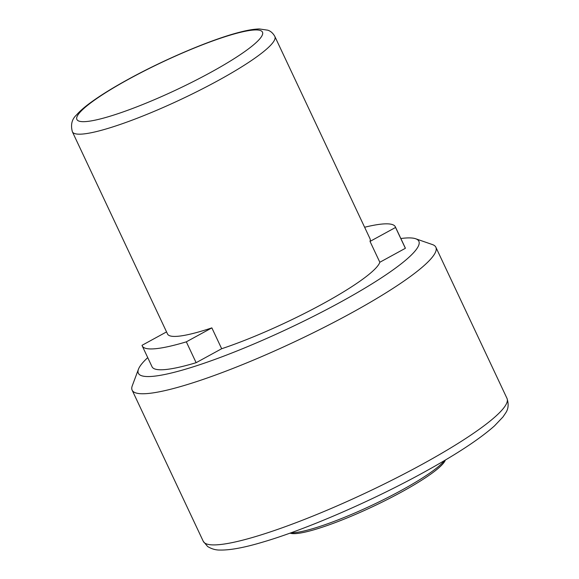 <?xml version="1.0" encoding="UTF-8"?>
<svg xmlns="http://www.w3.org/2000/svg" width="579" height="579" viewBox="0 0 579 579"><rect width="100%" height="100%" fill="white"/><g stroke="black" fill="none" stroke-linecap="round" stroke-linejoin="round"><path stroke-width="0.87" d="M138.461 369.207L132.265 385.795A167.838 25.404 -25.2 0 0 132.135 390.159A167.838 25.404 -25.2 0 0 147.015 393.582A167.838 25.404 -25.2 0 0 350.454 313.492A167.838 25.404 -25.2 0 0 435.864 247.233A167.838 25.404 -25.2 0 0 432.419 244.562L415.679 238.758A155.02 23.464 154.8 0 1 325.26 310.279A155.02 23.464 154.8 0 1 152.082 376.393A155.02 23.464 154.8 0 1 138.461 369.207A155.02 23.464 154.8 0 1 147.739 357.627M400.849 238.526A155.02 23.464 154.8 0 1 405.119 238.063A155.02 23.464 154.8 0 1 415.679 238.758M322.901 303.758A111.892 16.936 -25.2 0 0 379.838 262.258L370.024 241.414A111.892 16.936 -25.2 0 0 370.032 238.743L274.866 36.506A111.892 16.936 154.8 0 1 217.928 80.669A111.892 16.936 154.8 0 1 72.382 131.788L167.548 334.025A111.892 16.936 -25.2 0 0 211.856 327.88L221.67 348.732A111.892 16.936 -25.2 0 0 322.901 303.758M142.239 345.931L152.045 366.782A139.865 21.17 -25.2 0 0 164.45 369.634A139.865 21.17 -25.2 0 0 196.129 362.693L186.322 341.842A139.865 21.17 154.8 0 1 154.644 348.79A139.865 21.17 154.8 0 1 142.239 345.931A139.865 21.17 154.8 0 1 142.021 345.316L166.549 331.905M290.904 532.818A88.58 13.404 -25.2 0 0 401.189 490.456A88.58 13.404 -25.2 0 0 444.578 460.508M290.05 533.121L290.217 533.179A86.72 13.122 -25.2 0 0 401.233 492.186A86.72 13.122 -25.2 0 0 445.294 460.204L445.352 460.044M364.625 227.25A139.865 21.17 154.8 0 1 395.341 226.83A139.865 21.17 154.8 0 1 395.566 227.453L370.024 241.414M186.322 341.842L211.856 327.88M196.129 362.693L221.67 348.732M379.838 262.258L405.372 248.297A139.865 21.17 -25.2 0 0 405.155 247.682L395.341 226.83M395.566 227.453L405.372 248.297M421.577 464.647A167.838 25.404 -25.2 0 0 506.994 398.395C508.876 404.193 508.405 409.085 505.59 413.073L502.956 416.974L494.466 425.905C479.383 439.309 455.347 455.043 422.359 473.123C370.965 501.349 305.234 529.771 262.352 542.234C244.295 547.625 230.225 550.231 220.143 550.05C215.772 550.151 211.596 548.964 207.615 546.496L203.265 541.314A167.838 25.404 -25.2 0 0 421.577 464.647M210.307 72.621A102.57 15.524 -25.2 0 0 253.414 30.043A102.57 15.524 -25.2 0 0 129.088 78.983A102.57 15.524 -25.2 0 0 85.989 121.568A102.57 15.524 -25.2 0 0 210.307 72.621M274.866 36.506C273.064 33.242 270.726 31.143 267.853 30.202L259.363 28.95C254.058 29.088 247.53 30.173 239.8 32.2C212.044 39.191 164.986 59.116 128.545 79.142C113.071 87.61 100.406 95.448 90.556 102.649C84.548 107.028 79.888 111.103 76.558 114.895C71.876 119.151 70.486 124.782 72.382 131.788M506.994 398.395L435.864 247.233M203.265 541.314L132.135 390.159"/></g></svg>
